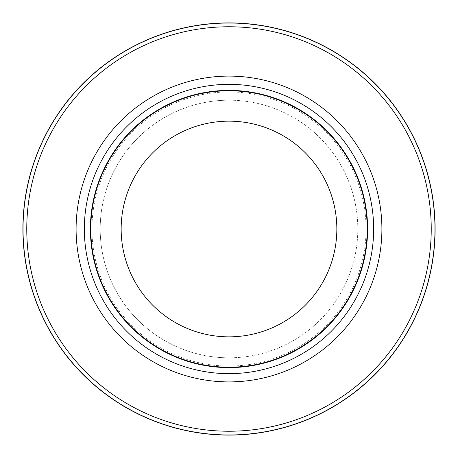 <?xml version="1.0" encoding="UTF-8"?>
<svg xmlns="http://www.w3.org/2000/svg" width="458" height="458" viewBox="0 0 458 458"><rect width="100%" height="100%" fill="white"/><g stroke="black" fill="none" stroke-linecap="round" stroke-linejoin="round"><path stroke-width="0.34" stroke-dasharray="2.29 1.72" d="M229 26.764A202.236 202.236 0 0 1 431.236 229A202.236 202.236 0 0 1 229 431.236A202.236 202.236 0 0 1 26.764 229A202.236 202.236 0 0 1 229 26.764A202.236 202.236 0 0 1 431.236 229A202.236 202.236 0 0 1 229 431.236A202.236 202.236 0 0 1 26.764 229A202.236 202.236 0 0 1 229 26.764A202.236 202.236 0 0 1 431.236 229A202.236 202.236 0 0 1 229 431.236A202.236 202.236 0 0 1 26.764 229A202.236 202.236 0 0 1 229 26.764M229 100.188A128.812 128.812 0 0 1 357.812 229A128.812 128.812 0 0 1 229 357.812A128.812 128.812 0 0 1 100.188 229A128.812 128.812 0 0 1 229 100.188A128.812 128.812 0 0 1 357.812 229A128.812 128.812 0 0 1 229 357.812A128.812 128.812 0 0 1 100.188 229A128.812 128.812 0 0 1 229 100.188A128.812 128.812 0 0 1 357.812 229A128.812 128.812 0 0 1 229 357.812A128.812 128.812 0 0 1 100.188 229A128.812 128.812 0 0 1 229 100.188A128.812 128.812 0 0 0 100.188 229A128.812 128.812 0 0 0 229 357.812M229 90.781A138.219 138.219 0 0 1 367.213 229A138.219 138.219 0 0 1 229 367.213A138.219 138.219 0 0 1 90.781 229A138.219 138.219 0 0 1 229 90.781M229 91.944A137.056 137.056 0 0 1 366.056 229A137.056 137.056 0 0 1 229 366.056A137.056 137.056 0 0 1 91.944 229A137.056 137.056 0 0 1 229 91.944"/><path stroke-width="0.69" d="M229 23.032A205.968 205.968 0 0 1 434.968 229A205.968 205.968 0 0 1 229 434.968A205.968 205.968 0 0 1 23.032 229A205.968 205.968 0 0 1 229 23.032A205.968 205.968 0 0 1 434.968 229A205.968 205.968 0 0 1 229 434.968A205.968 205.968 0 0 1 23.032 229A205.968 205.968 0 0 1 229 23.032M229 84.341A144.659 144.659 0 0 1 373.654 229A144.659 144.659 0 0 1 229 373.654A144.659 144.659 0 0 1 84.341 229A144.659 144.659 0 0 1 229 84.341M229 90.392A138.608 138.608 0 0 1 367.608 229A138.608 138.608 0 0 1 229 367.608A138.608 138.608 0 0 1 90.392 229A138.608 138.608 0 0 1 229 90.392M229 90.781A138.219 138.219 0 0 1 367.213 229A138.219 138.219 0 0 1 229 367.213A138.219 138.219 0 0 1 90.781 229A138.219 138.219 0 0 1 229 90.781M229 121.158A107.842 107.842 0 0 1 336.842 229A107.842 107.842 0 0 1 229 336.842A107.842 107.842 0 0 1 121.158 229A107.842 107.842 0 0 1 229 121.158M229 26.764A202.236 202.236 0 0 1 431.236 229A202.236 202.236 0 0 1 229 431.236A202.236 202.236 0 0 1 26.764 229A202.236 202.236 0 0 1 229 26.764M229 435.1A206.1 206.1 0 0 1 22.9 229A206.1 206.1 0 0 1 229 22.9A206.1 206.1 0 0 1 435.1 229A206.1 206.1 0 0 1 229 435.1A206.1 206.1 0 0 1 22.9 229A206.1 206.1 0 0 1 229 22.9A206.1 206.1 0 0 1 435.1 229A206.1 206.1 0 0 1 229 435.1A206.1 206.1 0 0 0 435.1 229A206.1 206.1 0 0 0 229 22.9M229 76.102A152.898 152.898 0 0 1 381.898 229A152.898 152.898 0 0 1 229 381.903A152.898 152.898 0 0 1 76.097 229A152.898 152.898 0 0 1 229 76.102"/></g></svg>
